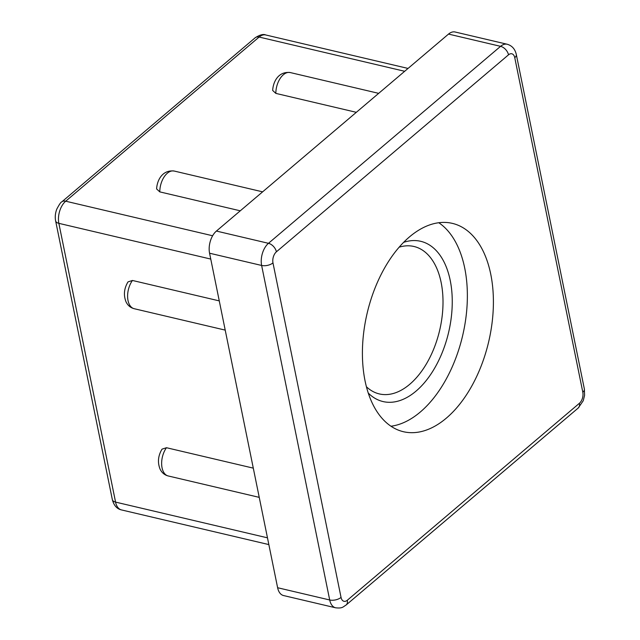 <?xml version="1.0" encoding="UTF-8"?>
<svg xmlns="http://www.w3.org/2000/svg" width="640" height="640" viewBox="0 0 640 640"><rect width="100%" height="100%" fill="white"/><g stroke="black" fill="none" stroke-linecap="round" stroke-linejoin="round"><path stroke-width="0.96" d="M259.24 497.368L168.208 475.96C164.568 475.024 161.864 472.752 160.088 469.16C157.408 462.424 158.056 455.752 162.032 449.144L166.48 447.72L253.296 468.144M225.216 330.112L134.176 308.704C130.544 307.76 127.832 305.496 126.056 301.904C123.376 295.168 124.032 288.496 128.008 281.888L132.448 280.464L219.264 300.888M240.272 210.816L159.792 191.88L156.624 188.944M275.84 93.392L272.68 90.456C273.072 82 278.272 71.136 290.264 72.56A17.152 10 -76.8 0 0 275.84 93.392L356.328 112.32M277.624 587.728A16.464 9.6 103.2 0 0 283.528 595.544L335.592 607.792A16.464 9.6 103.2 0 1 329.696 599.976L277.624 587.728L209.568 253.216L261.632 265.456A8.232 4.144 -11.5 0 0 272.976 262.888A8.232 4.8 -76.8 0 1 276.4 251.816A8.232 5.248 -130.3 0 0 268.472 243.312A16.464 9.6 103.2 0 0 261.632 265.456L329.696 599.976A8.232 4.144 168.5 0 0 341.04 597.4L272.976 262.888M276.4 251.816L508.504 54.832A8.232 5.248 -130.3 0 0 500.576 46.336L268.472 243.312L216.408 231.064A16.464 9.6 103.2 0 0 209.568 253.216M446.328 418.144A107.008 62.416 -76.8 0 1 403.4 431.712A107.008 62.416 -76.8 0 1 367.144 313.256A107.008 62.416 -76.8 0 1 452.4 223.384A107.008 62.416 -76.8 0 1 493.328 306.872A107.008 62.416 -76.8 0 1 446.328 418.144M403.656 242.352A82.312 48.008 -76.8 0 1 451.864 292.04A82.312 48.008 -76.8 0 1 416.04 391.12A82.312 48.008 -76.8 0 1 368.216 393.008M366.376 386.712A75.728 44.168 103.2 0 0 379.32 393.92A75.728 44.168 103.2 0 0 409.704 384.32A75.728 44.168 103.2 0 0 442.96 305.568A75.728 44.168 103.2 0 0 413.992 246.488A75.728 44.168 103.2 0 0 399.2 247.168M216.408 231.064L448.512 34.088L500.576 46.336A16.464 9.6 103.2 0 1 507.184 44.248C512.032 45.64 515.072 49.064 516.312 54.528A8.232 4.144 -11.5 0 1 514.76 57.696L582.816 392.216A8.232 4.144 -11.5 0 0 584.376 389.04L516.312 54.528M507.184 44.248L455.112 32A16.464 9.6 103.2 0 0 448.512 34.088M438.808 222.744A107.008 62.416 -76.8 0 1 466.568 311.984A107.008 62.416 -76.8 0 1 420.296 412.024A107.008 62.416 -76.8 0 1 390.952 426.232M168.208 475.96A17.152 10 -76.8 0 1 161.68 464.88A17.152 10 -76.8 0 1 166.48 447.72M134.176 308.704A17.152 10 -76.8 0 1 127.648 297.624A17.152 10 -76.8 0 1 132.448 280.464M159.792 191.88A17.152 10 -76.8 0 1 174.216 171.048C162.216 169.624 157.024 180.488 156.616 188.944M267.472 537.832L115.568 502.104L58.856 223.344L210.76 259.072M212.632 235.76L65.696 201.2L259.112 37.048L404.68 71.288M508.504 54.832A8.232 4.8 -76.8 0 1 514.76 57.696M582.816 392.216A8.232 4.8 -76.8 0 1 579.4 403.288A8.232 5.248 49.7 0 1 578.232 408.016M579.4 403.288L347.288 600.264A8.232 5.248 49.7 0 1 346.112 605.008L578.216 408.032L583.232 400.752L584.584 395.368L584.376 389.04M347.288 600.264A8.232 4.8 -76.8 0 1 341.04 597.4M259.112 37.048A16.464 9.6 -76.8 0 1 265.72 34.96C263.44 33.848 259.936 34.768 255.208 37.744A8.232 5.248 49.7 0 1 259.112 37.048M61.784 201.888A8.232 5.248 49.7 0 1 65.696 201.2A16.464 9.6 -76.8 0 0 58.856 223.344A8.232 4.144 -11.5 0 1 55.632 220.888C54.88 217.112 55.264 213.208 56.776 209.16C59.312 204.368 60.984 201.944 61.784 201.888L255.208 37.744M112.344 499.64A8.232 4.144 -11.5 0 0 115.568 502.104A16.464 9.6 -76.8 0 0 121.472 509.92C116.92 508.904 113.88 505.48 112.344 499.64L55.624 220.88M262.624 191.84L174.216 171.048M378.68 93.352L290.264 72.56M346.112 605.008C342.984 606.824 342.688 608.584 335.592 607.792M408.04 68.432L265.72 34.96M268.848 544.584L121.472 509.92"/></g></svg>

